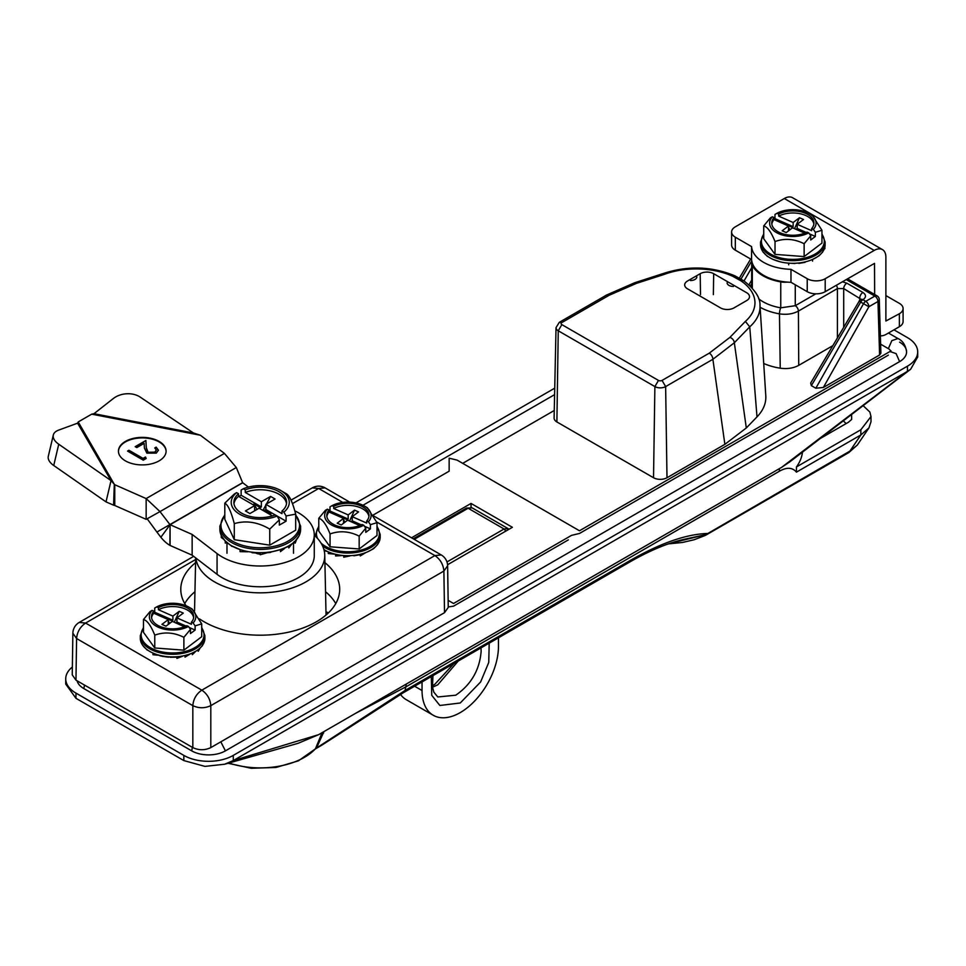 <?xml version="1.0" encoding="UTF-8"?>
<svg xmlns="http://www.w3.org/2000/svg" width="966" height="966" viewBox="0 0 966 966"><rect width="100%" height="100%" fill="white"/><g stroke="black" fill="none" stroke-linecap="round" stroke-linejoin="round"><path stroke-width="1.45" d="M226.986 542.94L226.986 553.252M293.507 553.252L293.507 542.578M232.19 546.502A1.268 0.737 -60 0 1 231.707 545.85L240.063 549.557A40.367 23.305 0 0 0 249.796 551.888L257.693 552.938M287.892 546.37A1.268 0.737 -120 0 0 288.786 545.85A40.367 23.305 0 0 0 295.198 541.032L299.158 535.756A1.268 1.002 -155.1 0 0 299.231 535.405L300.498 531.155M234.291 523.632C246.004 520.215 257.825 522.038 269.743 529.114L279.343 519.853L279.343 525.093L286.093 521.205L286.093 515.953L295.693 514.129L295.693 530.177L269.743 545.162L234.291 539.68L224.8 519.213L224.8 503.165C227.94 504.699 231.103 511.521 234.291 523.632L234.291 539.68M286.093 515.953L283.859 512.137A29.028 16.76 0 0 0 280.768 490.535A29.028 16.76 0 0 0 243.372 488.748L241.138 490.004L241.138 495.256L238.892 496.548M280.768 490.535L286.19 493.674C289.389 495.317 292.553 502.139 295.693 514.129M233.965 503.684A26.384 15.227 0 0 1 238.53 496.343L238.53 493.747A26.384 15.227 0 0 0 233.869 502.392A26.384 15.227 0 0 0 241.597 513.163A26.384 15.227 0 0 0 275.213 514.926L265.867 509.529L264.744 510.181L270.939 513.755L269.816 514.407M294.099 541.697A1.268 0.894 -135 0 0 295.198 541.032A40.367 23.305 0 0 0 299.231 535.405A40.367 23.305 0 0 0 300.607 529.38L300.607 526.096A40.367 23.305 180 0 1 275.696 547.625A40.367 23.305 180 0 1 231.707 542.578A40.367 23.305 180 0 1 219.886 526.096L219.886 529.38A40.367 23.305 0 0 0 221.262 535.405L225.489 541.564A1.268 0.894 -45 0 1 225.295 541.032L231.973 546.442M296.333 540.115L295.198 543.109L293.543 542.554M295.198 543.109L295.198 541.032M284.716 548.374L280.43 551.634L280.43 549.557L288.52 546.442M270.359 552.214L280.43 549.557A40.367 23.305 0 0 0 288.786 545.85L291.72 543.967M223.243 538.956L221.262 537.482L221.262 535.405A40.367 23.305 0 0 0 225.295 541.032L225.295 543.109L226.648 542.65M238.53 496.343L254.626 505.629L245.412 510.954L249.904 513.55L259.117 508.225L272.412 515.904M264.744 511.473L264.744 510.181M262.933 510.434L265.867 505.073M266.447 503.998L270.577 496.427L261.363 501.74L261.363 506.933L241.138 495.256M283.859 512.137L281.963 511.038L281.963 513.634L265.867 504.337L275.081 499.011L270.577 496.427M255.749 510.181L254.626 509.529M257.016 509.444L254.046 503.998L252.923 504.65M254.046 503.998L260.24 507.585L260.24 508.877M260.24 507.585L261.363 506.933M286.528 503.684A26.384 15.227 0 0 0 245.267 492.443L245.267 489.859L243.372 488.748M281.963 511.038A26.384 15.227 0 0 0 286.624 502.392A26.384 15.227 0 0 0 272.509 488.905A26.384 15.227 0 0 0 245.267 489.859M261.363 501.74L245.267 492.443M265.867 509.529L265.867 504.337M286.093 521.205L277.121 516.025L279.343 519.853M254.626 510.821L254.626 505.629M238.53 493.747L236.622 492.648L234.4 493.904L224.8 503.165M269.743 529.114L269.743 545.162M275.213 514.926L277.121 516.025A29.028 16.76 0 0 1 239.713 514.238A29.028 16.76 0 0 1 236.622 492.648M266.58 552.926L260.24 554.762L260.24 552.685L267.872 552.552M240.063 549.557L247.682 551.791L240.063 551.634L240.063 549.557A40.367 23.305 0 0 1 231.707 545.85A40.367 23.305 0 0 1 225.295 541.032M292.263 543.568L288.786 547.927L288.786 545.85M324.914 562.671A79.453 45.873 180 0 1 339.694 589.32A79.453 45.873 180 0 1 290.645 631.704A79.453 45.873 180 0 1 204.067 621.754A79.453 45.873 180 0 1 199.551 618.928M186.052 605.742A79.453 45.873 180 0 1 180.787 589.32A79.453 45.873 180 0 1 195.567 562.671M194.951 591.723A79.453 45.873 0 0 0 184.735 603.593M195.639 559.519L85.588 623.058L79.224 622.43A12.715 12.715 0 0 0 72.873 633.237L76.592 638.538C77.171 631.945 80.166 626.789 85.588 623.058L201.822 690.159C196.388 693.89 193.393 699.058 192.826 705.639L76.592 638.538L75.964 680.149L192.826 747.612C198.815 750.413 204.816 750.413 210.805 747.612L444.517 612.673L448.248 607.421L447.62 565.774A12.715 12.715 0 0 0 441.257 554.955L434.905 555.583L376.728 522.002M342.761 502.392L318.671 488.482L325.035 487.854A12.715 12.715 0 0 0 312.32 487.854L318.671 488.482L292.469 503.612M335.757 603.593A79.453 45.873 0 0 0 325.542 591.723M444.517 612.673L443.889 571.063L210.805 705.639C204.816 708.428 198.815 708.428 192.826 705.639L192.826 747.612M210.805 747.612L210.805 705.639C210.238 699.058 207.243 693.89 201.822 690.159L434.905 555.583C440.327 559.326 443.322 564.482 443.889 571.063L447.62 565.774M72.873 633.237L72.245 674.884L75.964 680.149M899.37 313.745A12.715 7.342 0 0 0 903.089 308.552L903.089 321.533A12.715 7.342 180 0 1 899.37 326.713L899.37 313.745L885.882 321.014L885.882 257.173A16.531 9.539 120 0 0 882.465 249.602A16.531 9.539 120 0 0 874.206 250.423L825.206 278.715L825.206 291.684A12.715 7.342 180 0 1 807.226 291.684L807.226 278.715A12.715 7.342 0 0 0 825.206 278.715M874.653 294.485L874.52 263.368L825.206 291.684M882.465 249.602L792.567 197.704A16.531 9.539 120 0 0 784.307 198.525L735.319 226.817A12.715 7.342 0 0 0 731.6 231.997A12.715 7.342 0 0 0 735.319 237.189L751.572 246.584L751.572 259.552L735.319 250.17A12.715 7.342 180 0 1 731.6 244.978L731.6 231.997M751.572 246.584A41.321 23.848 0 0 0 790.973 269.321L807.226 278.715M790.973 269.321L790.973 282.301A41.321 23.848 180 0 1 751.572 259.552M790.973 282.301L807.226 291.684M899.37 326.713L886.341 334.248A16.531 9.539 -60 0 1 880.376 335.794M903.089 308.552A12.715 7.342 0 0 0 899.37 303.36L885.882 295.584M448.236 606.938L453.549 606.165C453.549 602.675 453.549 602.675 453.549 606.165C453.549 602.675 453.549 602.675 453.549 606.165L568.346 539.885M448.139 600.357L453.549 603.484L571.546 535.357L579.491 533.449C579.491 529.96 579.491 529.96 579.491 533.449C579.491 529.96 579.491 529.96 579.491 533.449M899.6 342.157A23.836 13.766 180 0 1 899.6 361.622L896.122 353.628L890 351.491L579.491 530.769L457.099 460.106L449.154 458.198L449.154 471.179L373.407 514.902M802.541 451.388A79.453 45.873 180 0 1 796.455 466.94L860.851 429.761L871.006 416.551L869.871 412.071L862.916 405.418M846.156 423.555L843.463 421.043L843.934 420.355M820.231 438.528L848.426 422.251L851.65 419.437L851.589 414.486M871.006 416.551L871.006 421.744L868.929 427.938L860.851 434.954L796.455 472.132C792.41 467.351 786.71 467.049 779.369 471.251L779.369 468.655M857.337 445.036L848.788 452.595A6.351 3.671 -120 0 0 849.899 451.11L857.337 445.036L868.929 427.938M323.936 731.6L316.498 748.046L405.104 690.436L629.832 560.691C659.971 543.351 685.775 534.27 707.245 533.474A6.351 3.671 60 0 1 706.134 534.959L848.788 452.595M706.134 534.959L704.963 535.575A6.351 3.333 -115.8 0 0 705.892 534.609L683.771 539.402C667.12 543.218 648.584 551.067 628.166 562.924L629.832 560.691M860.851 429.761L860.851 434.954L849.899 451.11L705.892 534.609L668.979 543.653M321.956 744.919A9.539 1.654 57.1 0 1 321.799 745.184L403.438 692.67L628.166 562.924M355.162 713.572L406.312 686.633L779.369 471.251M796.455 466.94L796.455 472.132M228.833 762.995A62.585 36.128 0 0 0 315.435 748.783L322.101 732.663M227.952 763.249L251.317 768.296L276.022 767.463L298.385 760.846L315.23 749.012A9.539 6.871 42.8 0 0 315.435 748.783L316.498 748.046A9.539 4.83 61.9 0 1 315.64 748.783L315.64 748.783A9.539 4.83 61.9 0 1 315.399 748.904M315.882 748.421A9.539 6.098 53.9 0 1 315.194 749.048L315.194 749.048A9.539 6.098 53.9 0 1 315.182 749.061L321.799 745.184M489.194 643.151L488.748 662.447L480.621 681.972L460.251 702.982L439.88 705.482L431.754 695.339L431.307 676.574M400.467 694.421A54.024 31.19 120 0 0 406.275 699.686L433.239 715.263A54.024 31.19 -60 0 1 422.045 690.521L414.595 686.222M498.456 637.814L498.456 646.411A54.024 31.19 -60 0 1 474.874 700.785A54.024 31.19 -60 0 1 433.239 715.263M422.045 681.924L422.045 690.521M763.72 363.47A47.902 27.652 0 0 0 780.238 368.191L779.465 313.853A46.754 27 180 0 1 760.109 307.26M758.66 298.82A42.311 24.428 0 0 0 761.945 301.102A42.311 24.428 0 0 0 762.935 301.694A42.311 24.428 0 0 0 780.745 307.828L795.26 305.703L815.835 293.833M734.872 275.817L743.772 280.78C754.977 289.583 760.375 297.794 759.988 305.413A63.816 36.841 180 0 1 749.737 326.846L745.378 321.4A58.733 33.907 0 0 0 740.922 280.84L732.747 276.288A58.733 33.907 0 0 0 664.065 274.465L662.374 273.825C687.224 265.481 711.387 266.145 734.872 275.817L732.747 276.288M759.988 305.413L765.797 395.806A69.624 40.198 180 0 1 757.006 416.889L749.737 326.846L734.341 342.749L712.884 359.292A5.084 2.934 -120 0 0 709.285 353.145L729.91 337.388L745.378 321.4M713.681 273.692L746.718 292.758A9.539 5.506 180 0 1 749.507 296.719A9.539 5.506 180 0 1 746.718 300.547L734.003 307.888A9.539 5.506 180 0 1 720.515 307.888L687.49 288.81A9.539 5.506 180 0 1 684.689 284.982A9.539 5.506 180 0 1 687.49 281.021L700.193 273.692A9.539 5.506 180 0 1 713.681 273.692L713.367 294.63M664.065 274.465L636.377 283.388L609.099 295.294A5.084 2.934 -120 0 0 606.551 295.041L559.302 322.318L556.03 327.631L554.098 417.988A9.539 5.506 -0 0 0 556.887 421.949L653.523 477.735A9.539 5.506 -0 0 0 666.999 477.735L724.874 444.336L712.884 359.292L665.634 386.581L662.036 380.423L709.285 353.145M757.006 416.889L746.307 427.962L724.874 444.336M729.91 337.388A5.084 3.623 -136 0 1 734.341 342.749L746.307 427.962M751.898 261.641A14.611 8.44 0 0 0 751.693 263.042A14.611 8.44 0 0 0 752.309 265.457A42.311 24.428 0 0 0 780.745 281.879A14.611 8.44 0 0 0 787.362 282.108M859.764 301.525L860.706 302.092L811.343 385.627L810.667 383.067L859.197 301.163M880.895 353.145L879.591 355.005L877.973 301.489A4.444 2.572 -1.7 0 0 879.277 299.593L880.895 353.145M859.788 301.477A4.444 2.572 59.9 0 1 860.706 299.508A4.444 2.572 59.9 0 1 862.94 299.726L865.741 301.344A4.444 2.572 60 0 1 868.893 306.729L863.519 303.698A4.444 2.572 -60 0 1 865.741 301.344L874.834 296.091A4.444 2.572 60 0 1 877.973 301.489L868.893 306.729L823.346 387.475L879.591 355.005M823.346 387.475L815.835 388.223L863.519 303.698L860.706 302.092M811.343 385.627L815.835 388.223M861.044 299.279L843.704 288.568L837.413 288.568L798.411 311.088C792.965 313.998 786.65 314.928 779.465 313.853A4.444 1.038 99.8 0 1 780.745 307.828L780.745 281.879M861.08 299.689L860.706 299.508A4.444 4.444 0 0 0 859.1 301.102L860.706 302.068A4.444 2.572 -60 0 1 862.94 299.726C866.321 297.299 866.321 294.884 862.928 292.469A4.444 2.572 120 0 0 859.776 297.854L859.704 300.293M836.339 285.26A4.444 2.572 60 0 1 837.413 288.568L837.413 337.798M842.352 281.782L846.856 283.183A4.444 2.572 120 0 0 843.704 288.568L843.704 327.148M795.26 284.777L795.26 305.703A4.444 2.572 60 0 1 798.411 311.088L798.737 365.353L832.728 345.731M798.737 365.353C793.46 368.215 787.29 369.157 780.238 368.191M579.588 533.401L888.358 355.138M880.63 344.186L888.358 348.641A7.945 4.588 180 0 1 890.567 351.117M462.714 463.342L554.255 410.49M195.869 558.058A64.517 37.251 0 0 0 214.621 581.93A64.517 37.251 0 0 0 285.296 589.912A64.517 37.251 0 0 0 324.757 555.124A64.517 37.251 0 0 0 314.276 535.224M328.404 612.903A31.781 18.354 180 0 1 325.965 611.683M789.838 461.82L781.615 467.363L318.671 734.643L298.059 743.325L224.667 764.227L204.949 766.388L183.842 760.58L75.964 698.309L65.724 684.037L65.724 678.844A34.957 20.189 0 0 0 75.964 693.117L183.842 755.4L183.842 760.58M893.973 329.829L907.46 337.617A34.957 20.189 180 0 1 917.7 351.89A34.957 20.189 180 0 1 907.46 366.162L233.277 755.4L233.277 760.58L907.46 371.355L910.66 369.229L917.7 356.925M233.277 755.4A34.957 20.189 180 0 1 183.842 755.4M318.671 734.643L233.277 760.58L224.667 764.227M72.365 667.011A34.957 20.189 0 0 0 65.724 678.844M355.995 502.9L554.726 388.163M220.828 741.828L225.416 750.86L899.6 361.622M225.416 750.86A23.836 13.766 180 0 1 191.703 750.86L83.837 688.577A23.836 13.766 180 0 1 77.087 680.788M447.56 564.736L512.391 527.303L471.034 503.431L411.528 537.796M471.034 507.392L471.034 503.431M140.734 641.255L140.589 640.724A32.289 18.644 0 0 0 142.787 645.421L147.218 650.094A1.014 0.652 -53.1 0 1 147.013 649.635A32.289 18.644 0 0 0 152.99 653.076L160.453 655.938L166.55 656.808M154.765 635.145L154.765 647.981L143.487 632.332L143.487 619.496C147.218 620.474 150.974 625.69 154.765 635.145C164.389 631.679 174.097 632.404 183.878 637.331L190.483 629.361L188.479 626.451A23.22 13.403 0 0 1 158.496 627.32A23.22 13.403 0 0 1 152.085 610.391L153.799 611.14A21.107 12.184 0 0 0 151.493 616.67A21.107 12.184 0 0 0 164.051 627.803A21.107 12.184 0 0 0 186.776 625.702L188.479 626.451M186.04 626.065L176.935 622.044L176.935 617.89L191.401 624.278L191.401 622.201A21.107 12.184 0 0 0 193.707 616.67A21.107 12.184 0 0 0 185.424 606.998A21.107 12.184 0 0 0 158.424 607.638L158.424 609.715A21.107 12.184 0 0 1 185.424 609.063A21.107 12.184 0 0 1 193.623 617.709M202.003 645.964A1.014 0.773 -144.5 0 0 202.449 645.36A32.289 18.644 0 0 0 204.623 640.663L204.889 638.26A32.289 18.644 0 0 1 204.623 640.663A1.014 0.821 -167.3 0 1 204.55 640.965M199.769 648.621L198.247 651.241L198.247 649.587A32.289 18.644 0 0 0 202.449 645.36L204.611 640.808M197.547 650.094A1.014 0.664 -127.1 0 0 198.247 649.587L199.648 648.452M168.446 656.989A31.274 18.052 180 0 0 168.567 657.001L174.701 657.109M176.742 656.989L176.875 656.735A32.289 18.644 0 0 0 192.306 653.028L198.054 650.033M157.651 655.19L152.99 654.731L152.99 653.076A32.289 18.644 0 0 0 160.296 655.491A32.289 18.644 0 0 0 168.446 656.747A32.289 18.644 0 0 0 176.875 656.735L182.707 656.18L176.875 658.401L176.875 656.735M141.567 643.416L140.589 640.724A1.014 0.821 167 0 0 140.674 641.038M190.483 629.361L190.483 633.563L195.12 630.061L195.12 625.871L201.713 623.867L192.053 608.93L189.022 607.191A23.22 13.403 0 0 0 156.721 606.889L154.717 608.037L154.717 612.239L153.799 612.927M201.713 623.867L201.713 636.703L183.878 650.166L154.765 647.981M183.878 637.331L183.878 650.166M174.291 622.261L179.229 611.321L172.902 616.103L172.902 620.257L154.717 612.239M176.935 617.89L183.274 613.108L179.229 611.321M166.973 619.037L172.129 620.836L172.129 621.524M169.726 623.336L168.265 621.053M169.038 623.855L168.265 622.828M153.799 611.14L153.799 613.217L168.265 619.604L161.938 624.386L165.971 626.173L172.31 621.392L184.458 626.753M176.162 623.094L181.318 625.364M153.799 613.217A21.107 12.184 0 0 0 151.577 617.709M168.265 619.604L168.265 623.758L169.038 623.179M172.129 620.836L172.902 620.257M172.902 616.103L158.424 609.715M176.935 622.044L176.162 622.623M195.12 630.061L189.155 627.441M143.487 619.496L150.092 611.538L152.085 610.391M158.424 607.638L156.721 606.889M195.12 625.871L193.115 622.961L191.401 622.201M193.115 622.961A23.22 13.403 0 0 0 189.022 607.191M195.12 651.965L192.306 654.694L192.306 653.028A32.289 18.644 0 0 0 198.247 649.587M185.013 655.467L190.024 654.091L185.013 657.134L185.013 655.467M318.78 518.295L325.373 510.338L327.377 509.191A23.22 13.403 0 0 0 333.777 526.12A23.22 13.403 0 0 0 363.771 525.25L365.764 528.16L359.171 536.13L359.171 548.966L330.058 546.78L318.78 531.131L318.78 518.295C322.499 519.273 326.267 524.49 330.058 533.944C339.682 530.479 349.378 531.203 359.171 536.13M323.9 549.545A32.289 18.644 0 0 0 328.271 551.864A32.289 18.644 0 0 0 335.588 554.291L341.843 555.607M365.764 528.16L365.764 532.363L370.401 528.861L370.401 524.671L368.408 521.749L366.694 521A21.107 12.184 0 0 0 368.988 515.47A21.107 12.184 0 0 0 360.704 505.786A21.107 12.184 0 0 0 333.717 506.438L333.717 508.514A21.107 12.184 0 0 1 360.704 507.862A21.107 12.184 0 0 1 368.915 516.508M368.408 521.749A23.22 13.403 0 0 0 364.315 505.991A23.22 13.403 0 0 0 332.002 505.689L330.01 506.836L330.01 511.038L329.08 511.726M333.717 506.438L332.002 505.689M361.332 524.864L352.228 520.843L352.228 516.689L366.694 523.077L366.694 521M349.583 521.06L354.522 510.12L348.183 514.902L348.183 519.056L330.01 511.038M348.183 514.902L333.717 508.514M370.401 524.671L377.006 522.666L367.334 507.73L364.315 505.991M377.006 522.666L377.006 535.502L359.171 548.966M377.295 544.764A1.014 0.773 -144.5 0 0 377.742 544.16L379.892 539.608A1.014 0.821 -167.3 0 0 379.904 539.463A32.289 18.644 0 0 0 380.181 537.06L380.181 534.44A32.289 18.644 180 0 1 362.19 551.151A32.289 18.644 180 0 1 328.271 549.243A32.289 18.644 180 0 1 322.596 546.032M372.84 548.893A1.014 0.664 -127.1 0 0 373.54 548.386L374.929 547.251M359.907 554.556L360.294 554.267A32.289 18.644 0 0 0 367.587 551.827L373.347 548.833M337.339 555.088L343.727 555.547A32.289 18.644 0 0 0 352.155 555.535L357.988 554.979M340.757 555.667L335.588 555.957L335.588 554.291A32.289 18.644 0 0 0 343.727 555.547L349.994 555.909L343.727 557.213L343.727 555.547M330.058 533.944L330.058 546.78M342.254 517.836L347.41 519.636L347.41 520.324M345.019 522.135L343.558 519.853M344.319 522.654L343.558 521.628M327.377 509.191L329.08 509.939L329.08 512.016L343.558 518.404L343.558 522.558L344.319 521.978M343.558 518.404L337.219 523.186L341.264 524.973L347.591 520.191L359.738 525.552M329.08 509.939A21.107 12.184 0 0 0 326.786 515.47A21.107 12.184 0 0 0 339.332 526.603A21.107 12.184 0 0 0 362.057 524.502L363.771 525.25M329.08 512.016A21.107 12.184 0 0 0 326.858 516.508M351.455 521.894L357.022 523.886M352.228 516.689L358.555 511.908L354.522 510.12M352.228 520.843L351.455 521.423M370.401 528.861L364.448 526.241M347.41 519.636L348.183 519.056M379.747 540.211L379.904 539.583M324.008 549.895L327.305 551.489L324.19 550.62M328.271 551.864L334.103 554.098L328.271 553.53L328.271 551.864M360.294 554.267L365.305 552.89L360.294 555.933L360.294 554.267A32.289 18.644 0 0 1 352.155 555.535M812.551 261.098L812.551 259.431L816.403 257.379M763.732 225.899L770.337 217.942L772.329 216.795A23.22 13.403 0 0 0 778.741 233.724A23.22 13.403 0 0 0 808.735 232.854L810.728 235.764L804.135 243.734L804.135 256.57L775.022 254.384L763.732 238.735L763.732 225.899C767.463 226.889 771.218 232.106 775.022 241.548C784.633 238.083 794.342 238.807 804.135 243.734M824.867 248.733L824.867 247.067A32.289 18.644 0 0 0 825.133 244.664L825.133 242.043A32.289 18.644 180 0 1 807.153 258.755A32.289 18.644 180 0 1 773.235 256.847A32.289 18.644 180 0 1 760.556 242.043L760.556 244.664A32.289 18.644 0 0 0 760.846 247.127A32.289 18.644 0 0 0 763.043 251.824L767.463 256.497A1.014 0.652 -53.1 0 1 767.27 256.038A32.289 18.644 0 0 0 773.235 259.48L780.54 261.907A32.289 18.644 0 0 0 797.119 263.138L802.951 262.583M810.728 235.764L810.728 239.966L815.364 236.465L815.364 232.275L813.36 229.365L811.657 228.604A21.107 12.184 0 0 0 813.952 223.074A21.107 12.184 0 0 0 805.668 213.401A21.107 12.184 0 0 0 778.681 214.054L778.681 216.118A21.107 12.184 0 0 1 805.668 215.478A21.107 12.184 0 0 1 813.879 224.112M813.36 229.365A23.22 13.403 0 0 0 809.267 213.595A23.22 13.403 0 0 0 776.966 213.293L774.973 214.44L774.973 218.642L774.044 219.33M778.681 214.054L776.966 213.293M806.296 232.468L797.179 228.447L797.179 224.293L811.657 230.681L811.657 228.604M794.535 228.664L799.474 217.724L793.146 222.506L793.146 226.66L774.973 218.642M793.146 222.506L778.681 216.118M815.364 232.275L821.957 230.27L812.297 215.333L809.267 213.595M821.957 230.27L821.957 243.106L804.135 256.57M824.795 247.368A1.014 0.821 -167.3 0 0 824.867 247.067L825.133 244.664M822.247 252.368A1.014 0.773 -144.5 0 0 822.706 251.776L824.855 247.211M804.871 262.16L805.258 261.871A32.289 18.644 0 0 0 818.504 255.99L819.893 254.855M763.212 252.271A1.014 0.761 -35.8 0 1 763.043 251.824A32.289 18.644 0 0 0 767.27 256.038M775.022 241.548L775.022 254.384M787.218 225.44L792.374 227.251L792.374 227.928M789.971 229.739L788.51 227.457M789.282 230.258L788.51 229.232M772.329 216.795L774.044 217.543L774.044 219.62L788.51 226.008L788.51 230.162L789.282 229.582M788.51 226.008L782.182 230.789L786.215 232.577L792.555 227.795L804.702 233.156M774.044 217.543A21.107 12.184 0 0 0 771.749 223.074A21.107 12.184 0 0 0 784.295 234.219A21.107 12.184 0 0 0 807.021 232.106L808.735 232.854M774.044 219.62A21.107 12.184 0 0 0 771.822 224.112M796.419 229.497L801.985 231.49M797.179 224.293L803.519 219.511L799.474 217.724M797.179 228.447L796.419 229.027M815.364 236.465L809.411 233.844M792.374 227.251L793.146 226.66M788.691 264.817L788.691 263.15L794.946 263.513M727.096 282.796A6.388 3.683 0 0 0 728.968 285.393A6.388 3.683 0 0 0 733.472 286.467M690.461 280.551A6.388 3.683 0 0 0 694.965 279.464A6.388 3.683 0 0 0 696.836 276.868M159.112 460.867A23.836 13.766 0 0 0 166.104 451.146A23.836 13.766 0 0 0 151.384 438.431A23.836 13.766 0 0 0 125.411 441.414A23.836 13.766 0 0 0 118.432 451.146A23.836 13.766 0 0 0 133.139 463.861A23.836 13.766 0 0 0 159.112 460.867M166.092 451.4A23.836 13.766 0 0 0 151.179 438.902A23.836 13.766 0 0 0 125.411 441.933A23.836 13.766 0 0 0 118.432 451.4M140.275 397.147A19.066 13.838 -5.5 0 0 113.372 398.499L94.004 413.69L193.49 432.997L140.275 397.147M193.49 432.997L200.409 435.255L224.414 453.392L236.32 467.532L242.611 482.674L248.407 487.081M53.311 435.038A19.066 9.732 13.3 0 0 58.745 444.227L53.734 465.503A19.066 9.732 -166.7 0 1 48.3 456.314L53.311 435.038A19.066 9.732 13.3 0 1 58.564 430.148L77.594 423.168L78.21 421.949L91.698 414.16L94.004 413.69M58.745 444.227L111.03 480.609L106.019 501.885L113.59 505.17L114.302 484.28L111.03 480.609L77.594 423.168M53.734 465.503L106.019 501.885M78.21 421.949L114.302 484.28M114.749 505.472L146.156 519.334L159.994 511.606L146.156 498.577L114.749 484.715L114.749 505.472L113.59 505.17M192.149 534.44L170.088 524.707L170.101 545.464L192.149 555.196L192.149 534.44L217.06 553.566A54.024 31.19 0 0 0 277.351 564.41A54.024 31.19 0 0 0 314.276 534.826A54.024 31.19 0 0 0 294.775 510.845M192.149 555.196L217.06 574.323A54.024 31.19 0 0 0 277.351 585.179A54.024 31.19 0 0 0 314.276 555.583L314.276 534.826M260.24 554.061A6.351 3.671 180 0 1 255.918 553.083M160.875 537.265L170.076 524.707L169.895 545.367A25.744 14.864 60 0 1 160.875 537.265L156.903 532.061L242.611 482.674M169.968 524.61L159.994 511.606L236.32 467.532M146.156 519.334L146.156 498.577L224.414 453.392M147.279 518.935L156.903 532.061M156.178 447.125L158.424 450.204L156.287 453.114L146.868 453.151L144.405 448.055L144.139 443.358L136.822 447.584L135.204 446.654L145.89 440.484L146.301 447.765L148.148 452.269L154.753 452.136L156.311 450.059L154.765 447.934L156.178 447.125L158.412 450.47M135.651 446.908L145.89 440.484M145.89 441.003L146.301 447.765M146.301 448.284L148.148 452.788L154.753 452.136M154.753 452.656L156.287 450.325M155.164 448.224L156.178 447.644M143.065 458.415L145.492 457.015L146.18 458.476L143.27 460.166L127.536 451.074L128.949 450.265L143.065 458.415M127.995 451.339L128.949 450.784L143.065 458.935L145.492 457.534L145.987 458.596M249.796 551.888A40.367 23.305 0 0 0 260.24 552.685A40.367 23.305 0 0 0 270.697 551.888A40.367 23.305 0 0 0 280.43 549.557M224.8 515.264A39.316 22.701 0 0 0 232.444 541.129A39.316 22.701 0 0 0 282.966 543.592A39.316 22.701 0 0 0 295.693 515.264M735.319 237.189L735.319 250.17M784.307 198.525L874.206 250.423M906.579 351.89C905.637 345.2 902.763 340.744 897.945 338.523L891.823 340.648L888.358 348.641M192.391 747.358L191.703 750.86M84.513 685.075L83.837 688.577M406.312 684.037L405.104 690.436L403.438 692.67M321.811 734.208A6.351 4.419 -168.5 0 1 323.634 733.049M480.983 647.896L481.153 651.217C479.643 669.897 471.179 684.556 455.759 695.194L437.803 696.969L433.819 692.139L432.442 686.814L432.973 675.62M432.502 687.224L437.779 684.822L458.246 661.022M414.221 539.342L468.124 508.237L472.096 507.838L508.044 528.595L504.071 528.994L446.968 561.958M505.87 531.071L504.071 528.994L468.124 508.237L466.53 508.08L413.291 538.811M743.772 280.78L740.922 280.84M609.099 295.294L561.85 322.572A2.524 1.449 0 0 0 561.85 324.624L658.474 380.423A2.524 1.449 0 0 0 662.036 380.423M658.474 380.423L654.888 386.581L558.251 330.783A7.607 4.383 180 0 1 556.03 327.631M666.999 477.735L665.634 386.581A7.607 4.383 180 0 1 654.888 386.581L653.523 477.735M561.85 322.572L559.302 322.318M561.85 324.624L558.251 330.783L556.887 421.949M700.507 294.63L700.193 273.692M636.377 283.388A5.084 2.029 -107.9 0 0 634.807 282.7L606.551 295.041M751.693 280.092L748.964 284.825M744.025 280.961L751.693 267.691M751.741 260.868L741.007 279.029M846.204 279.572L874.834 296.091A4.444 2.572 -60 0 1 877.056 295.874L847.508 278.812M846.856 283.183L862.928 292.469M752.309 265.457L752.309 288.17M781.615 467.363L907.46 371.355L907.46 366.162M75.964 698.309L75.964 693.117M201.713 627.345L204.889 635.64A32.289 18.644 180 0 1 186.909 652.352A32.289 18.644 180 0 1 152.99 650.444A32.289 18.644 180 0 1 140.311 635.64L140.311 638.26A32.289 18.644 0 0 0 140.589 640.724M142.787 645.421A32.289 18.644 0 0 0 147.013 649.635M143.487 627.948A31.455 18.161 0 0 0 153.497 649.237A31.455 18.161 0 0 0 191.703 649.237A31.455 18.161 0 0 0 201.713 627.948M318.78 526.748A31.455 18.161 0 0 0 317.633 538.569M320.966 543.001A31.455 18.161 0 0 0 328.79 548.036A31.455 18.161 0 0 0 366.995 548.036A31.455 18.161 0 0 0 377.006 526.748M315.834 536.685A32.289 18.644 180 0 1 315.604 534.44L318.78 526.144M367.587 551.827A32.289 18.644 0 0 0 373.54 548.386A32.289 18.644 0 0 0 377.742 544.16A32.289 18.644 0 0 0 379.904 539.463M763.732 234.352A31.455 18.161 0 0 0 773.742 255.652A31.455 18.161 0 0 0 811.959 255.64A31.455 18.161 0 0 0 821.957 234.352M818.504 255.99A32.289 18.644 0 0 0 822.706 251.776A32.289 18.644 0 0 0 824.867 247.067M797.119 263.138A32.289 18.644 0 0 0 805.258 261.871M773.235 259.48A32.289 18.644 0 0 0 780.54 261.907M91.698 414.16L200.409 435.255M217.06 574.323L217.06 553.566M170.088 524.707L242.72 482.771M300.607 526.096L295.693 514.636M252.09 552.733L260.24 553.216M219.886 529.38L221.335 535.756M224.8 514.636L219.886 526.096M262.511 553.18L270.552 552.431M79.224 622.43L193.659 556.356M291.056 500.134L312.32 487.854M325.035 487.854L349.716 502.103M374.071 516.17L441.257 554.955M890 351.491L890.966 350.767L890.688 351.89M362.962 505.266L554.593 394.635M888.442 333.029L897.945 338.523M704.963 535.575L694.131 539.753L682.382 542.481L668.279 543.894M432.333 685.691L434.603 684.508L453.996 663.485M508.044 528.595L508.961 529.283M472.096 507.838L466.53 508.08M662.41 273.801L634.807 282.7M739.376 278.099L750.654 259.021M879.277 299.593A4.444 4.444 0 0 0 877.056 295.874M751.693 263.042L751.693 287.494M751.693 284.197L750.014 285.791M195.675 557.901L194.54 610.959M324.757 555.124L326.037 615.04M917.7 351.89L917.7 357.07M789.222 462.303L910.66 369.229M140.311 635.64L143.487 627.345M198.622 649.599L202.341 645.735M170.294 657.291L176.814 657.17M162.046 656.3L168.495 657.182M140.613 640.881L140.311 638.26M204.889 635.64L204.889 638.26M315.604 534.44L315.604 536.456M373.902 548.398L377.634 544.534M353.858 555.8L360.149 554.713M380.181 534.44L377.006 526.144M760.556 242.043L763.732 233.748M818.866 256.002L822.585 252.138M798.822 263.416L805.101 262.317M760.87 247.32L763.152 252.198M825.133 242.043L821.957 233.748"/></g></svg>
